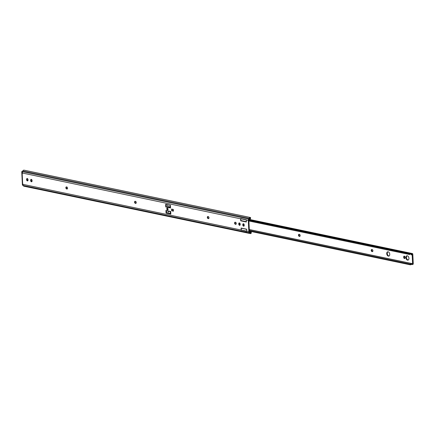 <?xml version="1.0" encoding="UTF-8"?>
<svg xmlns="http://www.w3.org/2000/svg" width="435" height="435" viewBox="0 0 435 435"><rect width="100%" height="100%" fill="white"/><g stroke="black" fill="none" stroke-linecap="round" stroke-linejoin="round"><path stroke-width="0.65" d="M136.063 203.232L135.889 203.199A1.055 0.691 75.2 0 1 135.122 202.025A1.055 0.691 75.2 0 1 135.323 201.313M134.578 202.172A1.055 0.691 75.2 0 1 135.024 201.302A1.055 0.691 75.2 0 1 135.242 201.296L135.497 201.351A1.055 0.691 75.2 0 1 136.247 202.362A1.055 0.691 75.2 0 1 135.812 203.39A1.055 0.691 75.2 0 1 135.595 203.395L135.339 203.341A1.055 0.691 75.2 0 1 134.578 202.172M67.354 188.855L67.186 188.823A1.055 0.691 75.2 0 1 66.419 187.648A1.055 0.691 75.2 0 1 66.62 186.936M65.87 187.795A1.055 0.691 75.2 0 1 66.321 186.925A1.055 0.691 75.2 0 1 66.539 186.919L66.794 186.974A1.055 0.691 75.2 0 1 67.545 187.985A1.055 0.691 75.2 0 1 67.11 189.013A1.055 0.691 75.2 0 1 66.892 189.018L66.637 188.964A1.055 0.691 75.2 0 1 65.87 187.795M208.805 218.457L208.631 218.419A1.055 0.691 75.2 0 1 207.87 217.25A1.055 0.691 75.2 0 1 208.071 216.538M207.321 217.391A1.055 0.691 75.2 0 1 207.767 216.527A1.055 0.691 75.2 0 1 207.99 216.521L208.245 216.576A1.055 0.691 75.2 0 1 208.99 217.582A1.055 0.691 75.2 0 1 208.561 218.615A1.055 0.691 75.2 0 1 208.338 218.62L208.088 218.566A1.055 0.691 75.2 0 1 207.321 217.391M236.08 224.161L235.906 224.128A1.055 0.691 75.2 0 1 235.139 222.954A1.055 0.691 75.2 0 1 235.34 222.247M234.59 223.101A1.055 0.691 75.2 0 1 235.041 222.231A1.055 0.691 75.2 0 1 235.259 222.225L235.514 222.28A1.055 0.691 75.2 0 1 236.265 223.291A1.055 0.691 75.2 0 1 235.83 224.319A1.055 0.691 75.2 0 1 235.612 224.324L235.357 224.27A1.055 0.691 75.2 0 1 234.59 223.101M167.388 208.093A0.984 0.642 -104.8 0 0 167.181 208.093A0.984 0.642 -104.8 0 0 166.779 209.056A0.984 0.642 -104.8 0 0 167.475 210.002A0.984 0.642 -104.8 0 0 167.682 209.996A0.984 0.642 -104.8 0 0 168.084 209.034A0.984 0.642 -104.8 0 0 167.388 208.093L167.067 208.838M167.323 208.082A0.984 0.642 -104.8 0 0 167.089 208.419M167.442 209.757A0.984 0.642 -104.8 0 0 167.752 209.926A0.984 0.642 -104.8 0 0 167.812 209.936M250.462 217.511L23.925 170.134A1.865 1.338 101.8 0 0 22.756 170.95L22.337 171.863L22.544 173.173A0.609 0.397 75.2 0 1 22.174 173.473L22.663 183.923A0.609 0.397 75.2 0 1 23.071 184.386L22.973 185.353L23.463 185.93A1.865 1.338 101.8 0 0 23.985 186.224L250.304 233.584A1.865 1.338 101.8 0 0 250.995 233.486L250.457 232.85M244.046 226.004A1.055 0.691 75.2 0 1 243.361 224.857L243.344 224.493A1.055 0.691 75.2 0 1 243.54 223.786M27.845 180.764A1.055 0.691 75.2 0 1 27.16 179.611L27.144 179.247A1.055 0.691 75.2 0 1 27.34 178.546M31.891 181.607A1.055 0.691 75.2 0 1 31.2 180.46L31.184 180.095A1.055 0.691 75.2 0 1 31.38 179.389M240.006 225.161A1.055 0.691 75.2 0 1 239.315 224.009L239.299 223.644A1.055 0.691 75.2 0 1 239.5 222.937M165.757 206.962L165.632 204.303L170.406 205.304L170.531 207.963L165.757 206.962L166.306 206.821L166.192 204.423M170.52 207.702L168.057 207.185M170.808 213.857L166.594 212.976L166.485 210.578M250.951 232.301L250.304 232.796A1.115 0.799 -78.2 0 1 250.147 232.676L249.668 232.198A1.126 0.81 -78.2 0 1 249.391 231.491L248.863 220.273A1.126 0.81 -78.2 0 1 249.065 219.441L249.489 218.723A1.115 0.799 -78.2 0 1 249.63 218.528L250.239 217.495A1.865 1.338 101.8 0 0 249.076 218.31L248.657 219.028A1.87 1.348 101.8 0 0 248.314 220.42L248.842 231.632A1.87 1.348 101.8 0 0 249.304 232.812L249.782 233.29A1.865 1.338 101.8 0 0 250.304 233.584M246.362 221.747L246.025 221.681M173.244 210.855L172.222 210.643L172.151 209.181M246.824 231.415L246.824 231.415A1.87 1.348 -78.2 0 1 246.808 231.208L248.842 231.632M241.729 230.186L246.808 231.48M241.207 230.322L241.604 230.099A1.055 0.691 75.2 0 1 241.202 229.136A1.055 0.691 75.2 0 1 241.523 228.326L246.286 229.104M241.207 228.038L241.11 230.017A1.87 1.348 101.8 0 0 241.131 230.224M244.242 225.297A1.055 0.691 75.2 0 1 243.796 226.167A1.055 0.691 75.2 0 1 242.812 224.998L242.795 224.634A1.055 0.691 75.2 0 1 243.241 223.769A1.055 0.691 75.2 0 1 244.225 224.933L244.242 225.297M28.047 180.057A1.055 0.691 75.2 0 1 27.595 180.927A1.055 0.691 75.2 0 1 26.611 179.758L26.595 179.394A1.055 0.691 75.2 0 1 27.041 178.524A1.055 0.691 75.2 0 1 28.025 179.693L28.047 180.057M32.087 180.9A1.055 0.691 75.2 0 1 31.641 181.77A1.055 0.691 75.2 0 1 30.651 180.601L30.635 180.237A1.055 0.691 75.2 0 1 31.086 179.372A1.055 0.691 75.2 0 1 32.07 180.541L32.087 180.9M240.202 224.455A1.055 0.691 75.2 0 1 239.756 225.319A1.055 0.691 75.2 0 1 238.771 224.155L238.755 223.791A1.055 0.691 75.2 0 1 239.201 222.921A1.055 0.691 75.2 0 1 240.185 224.09L240.202 224.455M173.456 211.16L171.673 210.79L171.591 209.061L173.375 209.436L173.456 211.16L173.179 209.393M170.825 214.118L166.05 213.117L165.925 210.464L170.699 211.459L170.825 214.118M240.647 218.511L246.275 219.784A1.87 1.348 -78.2 0 0 246.275 219.99L246.33 221.997L240.74 220.833L240.582 218.8A1.87 1.348 101.8 0 1 240.582 218.587L240.778 218.539M241.017 228.087L246.645 229.174L246.808 231.208M250.663 217.723L250.234 218.229M250.294 218.348L249.63 218.528M22.489 173.315L22.011 173.44M251.066 232.323L251.223 232.48A1.403 0.881 135 0 1 251.365 232.709L250.995 233.486M250.239 217.495L250.658 217.734M166.05 213.117L166.594 212.976M171.673 210.79L172.222 210.643M22.56 173.07L240.582 218.8M168.155 207.207L167.834 207.103L167.763 204.907A3.099 0.729 177.3 0 1 168.747 204.956M168.258 207.229L167.921 206.723M168.068 211.361L168.149 213.177A3.099 0.729 -2.7 0 1 170.379 213.52L170.292 211.704A3.099 0.729 -2.7 0 0 168.068 211.361L168.16 210.931M168.024 210.904L166.496 210.583M168.035 211.35L168.019 210.964M168.149 213.177L166.594 212.851L166.491 210.649M168.454 204.896A3.241 0.761 -2.7 0 0 167.834 204.874L166.203 204.581L167.763 204.907M167.877 207.201L166.306 206.783L166.203 204.581M170.379 213.52L170.689 212.807L170.438 211.693A3.241 0.761 177.3 0 0 168.138 211.323M170.134 205.238L170.15 207.087L169.987 205.249M167.845 206.723A3.099 0.729 177.3 0 1 170.074 207.065M167.078 208.941L167.872 209.893M241.626 218.713L246.02 219.865A1.055 0.691 75.2 0 1 246.292 220.268M246.737 229.767A1.055 0.691 -104.8 0 0 246.466 229.359L246.205 229.12M250.924 231.463L251.202 231.996L249.831 232.361M250.348 232.812A1.077 0.772 101.8 0 0 250.517 232.796A1.077 0.772 101.8 0 0 251.202 231.996M249.353 218.946L250.571 218.631A1.077 0.772 101.8 0 0 250.174 218.223M250.571 218.631L248.559 220.012M242.072 230.284L246.553 231.132A1.055 0.691 -104.8 0 0 246.786 230.833M246.466 229.359L242.056 228.217M246.02 219.865L241.072 218.827A1.055 0.691 -104.8 0 0 240.756 219.637A1.055 0.691 -104.8 0 0 241.159 220.599L246.101 221.638A1.055 0.691 75.2 0 0 246.34 221.333M240.669 220.73L241.621 220.784M408.253 260.005A2.224 1.452 75.2 0 1 408.073 259.983A2.224 1.452 75.2 0 1 406.535 258.069A2.224 1.452 75.2 0 1 407.138 255.791M407.524 260.13A2.224 1.452 75.2 0 1 405.942 257.998A2.224 1.452 75.2 0 1 406.855 255.823A2.224 1.452 75.2 0 1 407.318 255.813A2.224 1.452 75.2 0 1 408.9 257.944A2.224 1.452 75.2 0 1 407.986 260.119A2.224 1.452 75.2 0 1 407.524 260.13M404.343 256.133A1.055 0.691 75.2 0 1 405.105 257.308L405.121 257.672A1.055 0.691 75.2 0 1 404.675 258.537A1.055 0.691 75.2 0 1 403.691 257.368L403.675 257.009A1.055 0.691 75.2 0 1 404.12 256.139A1.055 0.691 75.2 0 1 404.343 256.133M389.064 255.992A2.224 1.452 75.2 0 1 388.885 255.97A2.224 1.452 75.2 0 1 387.346 254.051A2.224 1.452 75.2 0 1 387.949 251.773M388.335 256.112A2.224 1.452 75.2 0 1 386.758 253.98A2.224 1.452 75.2 0 1 387.667 251.805A2.224 1.452 75.2 0 1 388.129 251.794A2.224 1.452 75.2 0 1 389.711 253.926A2.224 1.452 75.2 0 1 388.798 256.106A2.224 1.452 75.2 0 1 388.335 256.112M411.662 264.453A1.115 0.799 -78.2 0 1 412.075 264.393A1.115 0.799 -78.2 0 1 412.293 264.491A0.843 0.604 101.8 0 0 413.25 263.572L412.81 254.198A0.843 0.604 101.8 0 0 411.793 253.801A1.115 0.799 -78.2 0 1 411.178 254.165L411.211 254.899A1.865 1.338 101.8 0 0 412.146 254.296L412.597 263.822A1.865 1.338 101.8 0 0 412.233 263.659A1.865 1.338 101.8 0 0 411.63 263.719L411.662 264.453L410.357 264.828L410.325 264.127L411.63 263.719M299.965 236.238L299.791 236.2A1.055 0.691 75.2 0 1 299.09 235.406A1.055 0.691 75.2 0 1 299.226 234.318M404.925 258.374A1.055 0.691 75.2 0 1 404.24 257.226L404.224 256.862A1.055 0.691 75.2 0 1 404.419 256.155M372.708 251.457L372.534 251.425A1.055 0.691 75.2 0 1 371.838 250.625A1.055 0.691 75.2 0 1 371.974 249.538M249.375 231.137L410.357 264.828M249.342 230.436L410.325 264.127M299.4 234.356A1.055 0.691 75.2 0 1 300.15 235.362A1.055 0.691 75.2 0 1 299.715 236.395A1.055 0.691 75.2 0 1 299.497 236.401L299.242 236.346A1.055 0.691 75.2 0 1 298.497 235.335A1.055 0.691 75.2 0 1 298.927 234.302A1.055 0.691 75.2 0 1 299.144 234.302L299.4 234.356M372.148 249.576A1.055 0.691 75.2 0 1 372.893 250.587A1.055 0.691 75.2 0 1 372.463 251.615A1.055 0.691 75.2 0 1 372.24 251.62L371.99 251.566A1.055 0.691 75.2 0 1 371.24 250.56A1.055 0.691 75.2 0 1 371.669 249.527A1.055 0.691 75.2 0 1 371.892 249.521L372.148 249.576M248.891 220.898L409.873 254.589L409.841 253.888L411.178 254.165L248.863 220.094M409.873 254.589L248.896 220.985M248.858 220.197L409.841 253.888M23.011 185.457L249.304 232.812M23.463 185.93L249.782 233.29M23.071 184.386L241.11 230.017M246.275 219.99L248.314 220.42M22.359 171.673L248.657 219.028M22.756 170.95L249.076 218.31M241.278 220.692L240.74 220.833M238.771 224.155L239.315 224.009M238.755 223.791L239.299 223.644M235.612 224.324L236.026 224.215M235.357 224.27L235.906 224.128M208.338 218.62L208.751 218.511M208.088 218.566L208.631 218.419M66.892 189.018L67.305 188.91M66.637 188.964L67.186 188.823M30.651 180.601L31.2 180.46M30.635 180.237L31.184 180.095M26.611 179.758L27.16 179.611M26.595 179.394L27.144 179.247M135.595 203.395L136.008 203.286M135.339 203.341L135.889 203.199M242.812 224.998L243.361 224.857M242.795 224.634L243.344 224.493M22.337 171.765L21.777 171.646L22.408 185.098L22.995 185.218M22.408 185.065L21.75 171.635L22.522 171.352L21.837 171.537L22.37 171.651M22.984 185.272L22.386 185.082L22.984 185.277M167.834 207.103L166.306 206.783M241.604 230.099L246.553 231.132M241.159 220.599L246.101 221.638M246.482 231.175L246.808 231.241M249.652 232.181L251.174 231.784M250.56 218.789L249.244 219.137M249.152 219.767L411.793 253.801M411.836 264.393L412.293 264.491M249.298 229.522L412.701 263.719M372.24 251.62L372.654 251.512M371.99 251.566L372.534 251.425M403.691 257.368L404.24 257.226M403.675 257.009L404.224 256.862M299.497 236.401L299.911 236.287M299.242 236.346L299.791 236.2M167.91 207.212L166.382 206.897M167.47 208.066L167.013 208.882L167.943 209.877M241.496 220.768L245.911 221.692M241.947 230.262L246.357 231.186M246.444 231.186L246.803 231.088M245.998 221.687L246.351 221.594M241.224 218.767L241.512 218.691M249.641 219.485L412.364 253.534M411.76 264.415L412.462 264.562M249.298 229.566L412.233 263.659"/></g></svg>

